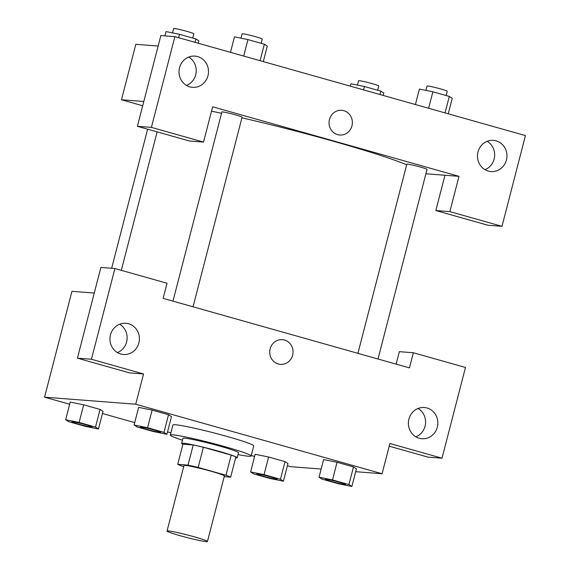 <?xml version="1.0" encoding="UTF-8"?>
<svg xmlns="http://www.w3.org/2000/svg" width="570" height="570" viewBox="0 0 570 570"><rect width="100%" height="100%" fill="white"/><g stroke="black" fill="none" stroke-linecap="round" stroke-linejoin="round"><path stroke-width="0.85" d="M168.292 530.927A20.869 1.304 14.5 0 1 190.964 535.907A20.869 1.304 14.5 0 1 207.444 541.5A20.869 1.304 14.5 0 1 186.917 537.538A20.869 1.304 14.5 0 1 167.038 531.048A20.869 1.304 14.5 0 1 168.292 530.927M167.038 531.048L183.989 465.519A20.869 1.304 14.5 0 1 185.243 465.398A20.869 1.304 14.5 0 1 207.915 470.378A20.869 1.304 14.5 0 1 224.395 475.971L207.444 541.5M177.726 464.329L182.941 444.165L193.23 444.963L188.014 465.127L177.726 464.329A28.023 1.753 14.5 0 0 182.4 466.21L183.711 466.581M224.217 476.663L230.651 477.161A28.023 1.753 14.5 0 0 225.984 475.273L198.182 467.428A28.023 1.753 14.5 0 0 188.014 465.127M225.984 475.273L231.192 455.109L203.397 447.265L198.182 467.428M193.23 444.963A28.023 1.753 14.5 0 1 203.397 447.265M231.192 455.109A28.023 1.753 14.5 0 1 235.866 456.998L230.651 477.161M235.624 457.945A28.692 1.796 -165.5 0 0 237.184 457.767A28.692 1.796 -165.5 0 0 219.051 451.326A28.692 1.796 -165.5 0 0 181.623 443.396A28.692 1.796 -165.5 0 0 182.906 444.315M181.623 443.396L182.927 438.358A28.692 1.796 14.5 0 1 184.652 438.188A28.692 1.796 14.5 0 1 220.355 446.282A28.692 1.796 14.5 0 1 238.488 452.723L237.184 457.767M182.457 440.19A41.738 2.615 14.5 0 1 170.302 435.088A41.738 2.615 14.5 0 1 172.81 434.846A41.738 2.615 14.5 0 1 218.153 444.807A41.738 2.615 14.5 0 1 251.114 455.993A41.738 2.615 14.5 0 1 238.011 454.561M170.302 435.088L172.91 425.006A41.738 2.615 14.5 0 1 175.417 424.764A41.738 2.615 14.5 0 1 220.761 434.725A41.738 2.615 14.5 0 1 253.721 445.911L251.114 455.993M166.917 434.276L171.477 416.634L168.535 414.725L152.126 410.087L138.645 407.365L134.1 425.013L137.042 426.923L153.451 431.554L166.917 434.276L163.975 432.366L147.559 427.735L134.1 425.013M98.468 428.989L95.518 427.08L79.109 422.448L65.643 419.727L68.592 421.636L85.001 426.267L98.468 428.989L103.028 411.348L100.085 409.438L83.676 404.807L70.195 402.078M332.51 479.933L319.043 477.211L321.986 479.121L338.395 483.752L351.861 486.474L348.918 484.564L332.51 479.933L337.07 462.291L353.478 466.923L337.07 462.291L323.582 459.562M351.861 486.474L356.428 468.832L353.478 466.923L356.45 468.839M355.68 471.703L382.078 473.741L135.731 404.216L44.56 397.176L69.647 404.258M102.465 413.521L134.712 422.619M167.537 431.889L170.886 432.83M251.242 455.508L254.59 456.456M287.415 465.719L290.899 466.702L321.152 469.039M283.411 481.194L287.971 463.545L285.029 461.636L268.62 457.005L255.139 454.283L250.593 471.932L253.536 473.841L269.945 478.472L283.411 481.194L280.469 479.284L264.053 474.653L250.593 471.932M389.203 446.175L427.984 457.119L442.007 458.202L389.894 443.496L382.078 473.741M396.122 364.123L399.335 351.676L413.364 352.759L465.476 367.472L442.007 458.202M415.893 436.827A15.654 14.735 94.4 0 0 425.063 426.189A15.654 14.735 94.4 0 0 418.081 408.476M408.911 419.114A15.654 14.735 94.4 0 0 421.921 438.729A15.654 14.735 94.4 0 0 437.817 424.258A15.654 14.735 94.4 0 0 424.329 407.522A15.654 14.735 94.4 0 0 408.911 419.114M135.731 404.216L143.554 373.97L129.532 372.887L77.42 358.174L100.883 267.444L114.912 268.527L167.024 283.233L163.113 298.352L409.452 367.885L413.364 352.759M94.264 293.044L71.934 291.32L44.56 397.176M117.441 352.595A15.654 14.735 94.4 0 0 126.611 341.95A15.654 14.735 94.4 0 0 119.629 324.237M110.459 334.875A15.654 14.735 94.4 0 0 123.469 354.49A15.654 14.735 94.4 0 0 139.365 340.019A15.654 14.735 94.4 0 0 125.877 323.283A15.654 14.735 94.4 0 0 110.459 334.875M143.554 373.97L91.442 359.257L114.912 268.527M77.42 358.174L91.442 359.257M280.44 364.373A12.39 11.664 94.4 0 0 292.88 354.063A12.39 11.664 94.4 0 0 284.487 340.048A12.39 11.664 -85.6 0 1 292.887 354.063A12.39 11.664 -85.6 0 1 280.44 364.373A12.39 11.664 -85.6 0 1 269.76 351.12A12.39 11.664 -85.6 0 1 282.349 339.663A12.39 11.664 -85.6 0 1 284.487 340.048A12.39 11.664 94.4 0 0 282.342 339.663M211.52 111.186A130.423 8.165 14.5 0 1 221.545 113.288M241.929 117.819A130.423 8.165 14.5 0 1 406.674 164.773M357.91 353.336L406.83 164.174A10.431 0.656 14.5 0 1 407.457 164.117A10.431 0.656 14.5 0 1 418.793 166.604A10.431 0.656 14.5 0 1 427.03 169.404L377.995 359.007M172.966 301.138L221.887 111.977A10.431 0.656 14.5 0 1 222.514 111.912A10.431 0.656 14.5 0 1 233.85 114.406A10.431 0.656 14.5 0 1 242.086 117.199L193.052 306.803M212.653 106.804L458.993 176.329L449.865 211.62L501.978 226.326L525.44 135.589L174.876 36.644L151.413 127.381L203.526 142.087L212.653 106.804M143.804 101.489L121.474 99.764L142.7 105.756M425.904 173.779L458.993 176.329M329.46 119.493A12.39 11.664 -85.6 0 1 341.665 110.309A12.39 11.664 -85.6 0 1 352.338 123.562A12.39 11.664 -85.6 0 1 339.756 135.019A12.39 11.664 -85.6 0 1 329.46 119.493M478.002 151.948A15.654 14.735 -85.6 0 1 493.421 140.355A15.654 14.735 -85.6 0 1 506.908 157.092A15.654 14.735 -85.6 0 1 491.012 171.563A15.654 14.735 -85.6 0 1 478.002 151.948M179.55 67.716A15.654 14.735 -85.6 0 1 194.969 56.117A15.654 14.735 -85.6 0 1 208.456 72.86A15.654 14.735 -85.6 0 1 192.56 87.331A15.654 14.735 -85.6 0 1 179.55 67.716M339.756 135.019A12.39 11.664 94.4 0 0 352.338 123.562A12.39 11.664 94.4 0 0 341.658 110.309M484.984 169.668A15.654 14.735 94.4 0 0 494.154 159.023A15.654 14.735 94.4 0 0 487.172 141.31M186.533 85.429A15.654 14.735 94.4 0 0 196.18 71.913A15.654 14.735 94.4 0 0 188.72 57.071M203.526 142.087L189.496 141.004L137.384 126.298L160.854 35.561L174.876 36.644M137.384 126.298L151.413 127.381M444.963 175.246L435.836 210.537L487.949 225.243L501.978 226.326M435.836 210.537L449.865 211.62M158.139 46.042L135.817 44.318L121.474 99.764M198.232 43.235L198.844 40.848L195.902 38.938L179.493 34.307L166.027 31.585L164.915 35.874M195.902 38.938L195.026 42.33M179.493 34.307L178.617 37.698M172.518 32.896L173.636 28.564A10.431 0.656 14.5 0 1 174.263 28.5A10.431 0.656 14.5 0 1 185.599 30.994A10.431 0.656 14.5 0 1 193.843 33.787L192.738 38.047M383.175 95.432L383.795 93.045L380.846 91.136L364.437 86.505L350.97 83.783L350.351 86.17M380.846 91.136L379.969 94.535M364.437 86.505L363.56 89.896M357.461 85.094L358.587 80.762A10.431 0.656 14.5 0 1 359.214 80.698A10.431 0.656 14.5 0 1 370.55 83.192A10.431 0.656 14.5 0 1 378.786 85.985L377.689 90.245M263.297 61.603L267.302 46.127L264.352 44.218L247.943 39.587L234.477 36.865L230.48 52.34M264.352 44.218L260.091 60.698M247.943 39.587L243.682 56.067M240.968 38.176L242.093 33.844A10.431 0.656 14.5 0 1 242.72 33.78A10.431 0.656 14.5 0 1 254.056 36.273A10.431 0.656 14.5 0 1 262.293 39.066L261.195 43.327M448.241 113.8L452.245 98.332L449.303 96.423L432.886 91.784L419.42 89.062L415.423 104.538M449.303 96.423L445.042 112.896M432.886 91.784L428.626 108.264M425.918 90.381L427.037 86.042A10.431 0.656 14.5 0 1 427.664 85.985A10.431 0.656 14.5 0 1 439 88.471A10.431 0.656 14.5 0 1 447.236 91.271L446.139 95.525M71.941 421.786L71.955 421.75A10.431 0.656 14.5 0 1 71.955 421.75A10.431 0.656 14.5 0 1 72.582 421.686A10.431 0.656 14.5 0 1 83.918 424.18A10.431 0.656 14.5 0 1 92.155 426.973A10.431 0.656 14.5 0 1 92.148 426.994A10.431 0.656 14.5 0 1 81.88 425.035A10.431 0.656 14.5 0 1 71.941 421.786A10.431 0.656 14.5 0 1 72.568 421.729A10.431 0.656 14.5 0 1 83.904 424.215A10.431 0.656 14.5 0 1 92.148 427.016L92.155 426.973M79.109 422.448L83.676 404.807L100.085 409.438L95.518 427.08M83.676 404.807L70.21 402.085L65.643 419.727M256.892 473.991A10.431 0.656 14.5 0 1 257.519 473.926A10.431 0.656 14.5 0 1 268.855 476.42A10.431 0.656 14.5 0 1 277.091 479.213A10.431 0.656 14.5 0 1 266.824 477.232A10.431 0.656 14.5 0 1 256.892 473.991L256.899 473.948A10.431 0.656 14.5 0 1 256.899 473.948A10.431 0.656 14.5 0 1 257.526 473.884A10.431 0.656 14.5 0 1 268.862 476.378A10.431 0.656 14.5 0 1 277.106 479.171A10.431 0.656 14.5 0 1 277.091 479.192M264.053 474.653L268.62 457.005L285.029 461.636L280.469 479.284M268.62 457.005L255.153 454.283M140.398 427.072A10.431 0.656 14.5 0 1 141.025 427.008A10.431 0.656 14.5 0 1 152.361 429.502A10.431 0.656 14.5 0 1 160.597 432.295A10.431 0.656 14.5 0 1 150.33 430.314A10.431 0.656 14.5 0 1 140.398 427.072L140.405 427.03A10.431 0.656 14.5 0 1 140.405 427.03A10.431 0.656 14.5 0 1 141.032 426.966A10.431 0.656 14.5 0 1 152.368 429.459A10.431 0.656 14.5 0 1 160.612 432.252A10.431 0.656 14.5 0 1 160.597 432.274M147.559 427.735L152.126 410.087L168.535 414.725L163.975 432.366M152.126 410.087L138.66 407.365M325.349 479.249A10.431 0.656 14.5 0 1 325.349 479.228A10.431 0.656 14.5 0 1 325.976 479.171A10.431 0.656 14.5 0 1 337.312 481.657A10.431 0.656 14.5 0 1 345.555 484.457A10.431 0.656 14.5 0 1 345.541 484.472M353.478 466.923L348.918 484.564M323.603 459.57L319.043 477.211M325.969 479.206A10.431 0.656 14.5 0 1 337.305 481.7A10.431 0.656 14.5 0 1 345.541 484.493A10.431 0.656 14.5 0 1 335.281 482.512A10.431 0.656 14.5 0 1 325.342 479.27A10.431 0.656 14.5 0 1 325.969 479.206M157.121 131.87L121.31 270.33M111.649 268.27L147.616 129.183"/></g></svg>
